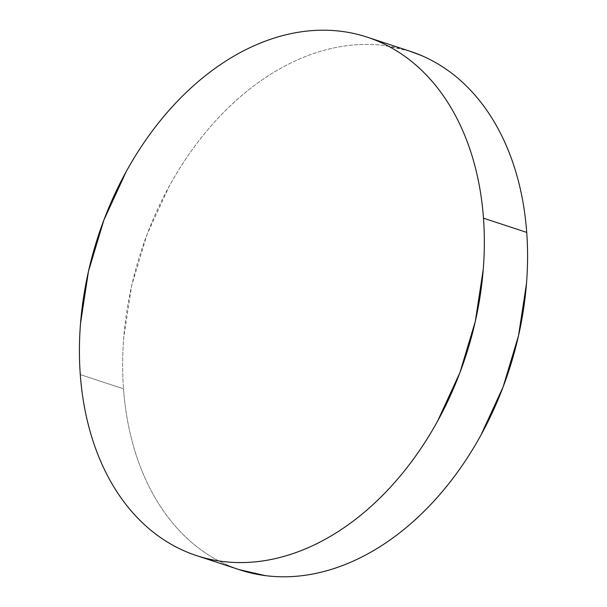 <?xml version="1.0" encoding="UTF-8"?>
<svg xmlns="http://www.w3.org/2000/svg" width="607" height="607" viewBox="0 0 607 607"><rect width="100%" height="100%" fill="white"/><g stroke="black" fill="none" stroke-linecap="round" stroke-linejoin="round"><path stroke-width="0.46" stroke-dasharray="3.04 2.28" d="M410.37 51.36A272.907 193.314 -71.8 0 0 208.421 129.018A272.907 193.314 -71.8 0 0 123.517 388.821L80.283 374.602L123.517 388.821A272.907 193.314 -71.8 0 0 239.856 569.859M239.12 569.616L228.649 565.618C216.957 560.61 206.001 554.009 195.773 545.83C185.545 537.65 176.242 528.037 167.873 516.997C159.497 505.957 152.213 493.703 146.014 480.236C139.815 466.768 134.822 452.336 131.036 436.957C127.25 421.569 124.739 405.529 123.517 388.821C122.288 372.114 122.364 355.065 123.745 337.674L131.711 285.495L147.106 234.279L169.353 185.992C177.843 170.552 187.252 156.052 197.578 142.501C207.898 128.95 218.945 116.605 230.706 105.466C242.466 94.328 254.712 84.608 267.459 76.315C280.199 68.022 293.189 61.299 306.429 56.17C319.669 51.034 332.894 47.574 346.119 45.798C359.336 44.023 372.303 43.954 384.997 45.608L409.581 51.102M367.144 37.141L367.88 37.384M196.63 555.64L197.419 555.898"/><path stroke-width="0.91" d="M197.419 555.898L239.856 569.859A272.907 193.314 -71.8 0 0 441.805 492.194A272.907 193.314 -71.8 0 0 526.717 232.398L483.483 218.179A272.907 193.314 108.2 0 1 398.579 477.982A272.907 193.314 108.2 0 1 196.63 555.64A272.907 193.314 108.2 0 1 80.283 374.602A272.907 193.314 108.2 0 1 165.195 114.806A272.907 193.314 108.2 0 1 367.144 37.141A272.907 193.314 108.2 0 1 483.483 218.179L526.717 232.398A272.907 193.314 -71.8 0 0 410.37 51.36L367.88 37.384M409.581 51.102L421.577 55.594C433.269 60.609 444.225 67.202 454.453 75.389C464.681 83.569 473.984 93.182 482.36 104.214C490.729 115.254 498.021 127.508 504.22 140.983C510.419 154.451 515.411 168.875 519.197 184.262C522.984 199.642 525.487 215.69 526.717 232.398C527.938 249.105 527.862 266.154 526.481 283.537L518.515 335.724L503.12 386.94L480.881 435.219C472.383 450.667 462.974 465.167 452.655 478.718C442.328 492.269 431.289 504.614 419.528 515.753C407.767 526.891 395.514 536.603 382.767 544.904C370.027 553.197 357.037 559.912 343.797 565.049C330.565 570.185 317.332 573.638 304.107 575.421C290.89 577.196 277.93 577.257 265.229 575.611L239.12 569.616M80.283 374.602C79.062 357.895 79.138 340.846 80.519 323.463L88.485 271.276L103.88 220.06L126.119 171.781C134.617 156.333 144.026 141.833 154.345 128.282C164.672 114.731 175.711 102.386 187.472 91.247C199.233 80.109 211.486 70.397 224.233 62.096C236.973 53.803 249.963 47.088 263.203 41.951C276.435 36.815 289.668 33.362 302.893 31.579C316.11 29.804 329.07 29.743 341.771 31.389C354.473 33.036 366.666 36.367 378.351 41.382C390.043 46.39 400.999 52.991 411.227 61.17C421.455 69.35 430.758 78.963 439.127 90.003C447.503 101.043 454.787 113.297 460.986 126.764C467.185 140.232 472.178 154.664 475.964 170.043C479.75 185.431 482.262 201.471 483.483 218.179C484.712 234.886 484.636 251.935 483.255 269.326L475.289 321.505L459.894 372.721L437.647 421.008C429.157 436.448 419.748 450.948 409.422 464.499C399.103 478.05 388.055 490.395 376.294 501.534C364.534 512.672 352.288 522.392 339.541 530.685C326.801 538.978 313.811 545.701 300.571 550.83C287.331 555.966 274.106 559.426 260.881 561.202C247.664 562.977 234.697 563.046 222.003 561.392C209.301 559.745 197.108 556.414 185.423 551.406C173.731 546.391 162.775 539.798 152.547 531.611C142.319 523.431 133.016 513.818 124.64 502.786C116.271 491.746 108.979 479.492 102.78 466.017C96.581 452.549 91.589 438.125 87.803 422.738C84.016 407.358 81.513 391.31 80.283 374.602"/></g></svg>
